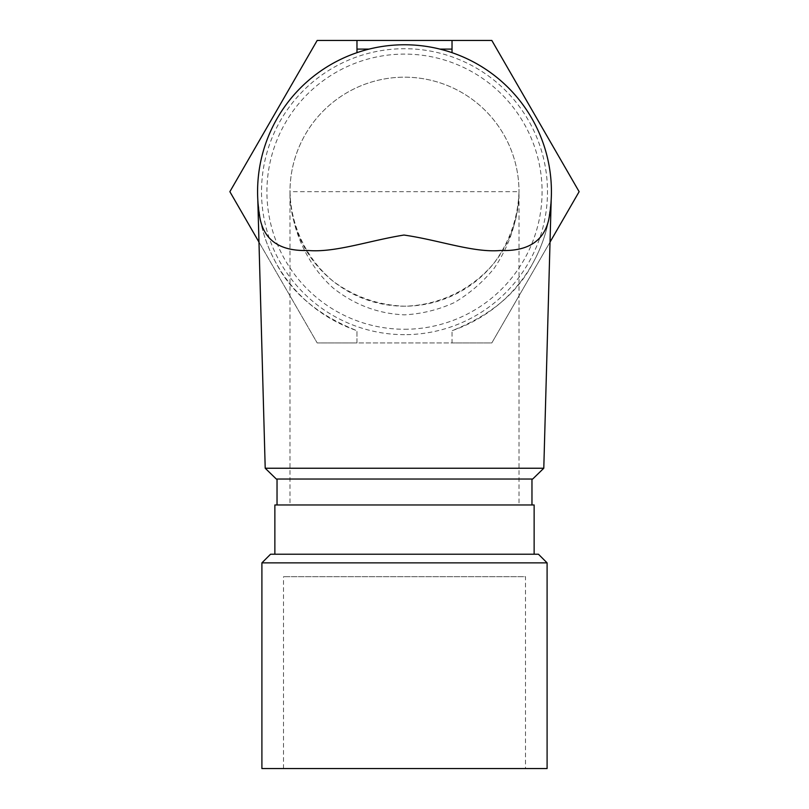 <?xml version="1.0" encoding="UTF-8"?>
<svg xmlns="http://www.w3.org/2000/svg" width="809" height="809" viewBox="0 0 809 809"><rect width="100%" height="100%" fill="white"/><g stroke="black" fill="none" stroke-linecap="round" stroke-linejoin="round"><path stroke-width="0.61" stroke-dasharray="4.04 3.03" d="M547.096 768.55L261.904 768.55M525.486 768.55L283.514 768.55L525.486 768.55L525.486 576.696L283.514 576.696L525.486 576.696M547.096 562.872L261.904 562.872M538.45 554.226L270.55 554.226M550.029 242.103L491.821 342.925L452.029 342.925L452.029 330.699L452.029 342.925L356.971 342.925L356.971 330.699C318.534 315.409 291.705 293.101 276.486 263.774C268.719 249.839 263.37 235.399 260.427 220.463L257.808 199.793M258.971 242.103L317.179 342.925L229.867 191.682L317.179 40.45L491.821 40.45L579.133 191.682L491.821 342.925L317.179 342.925L356.971 342.925L356.971 330.699A146.914 146.914 0 0 1 260.235 219.482M356.971 40.45L356.971 52.676A146.914 146.914 0 0 1 369.126 49.096C392.709 43.362 416.291 43.362 439.874 49.096A146.914 146.914 0 0 1 452.029 52.676L452.029 40.45M551.192 199.863A146.914 146.914 0 0 1 452.029 330.699C490.466 315.389 517.275 293.101 532.474 263.845C540.21 249.981 545.559 235.591 548.532 220.665L551.192 199.793M274.868 554.226L534.132 554.226L274.868 554.226M519.004 504.968L289.996 504.968L519.004 504.968L519.004 191.682C517.993 220.038 509.67 245.633 494.026 268.467C482.609 282.371 469.331 293.768 454.183 302.647C438.286 309.837 421.722 313.902 404.5 314.843C378.147 313.75 354.342 304.791 333.106 287.974C306.621 264.23 290.744 228.755 289.996 191.682L519.004 191.682C517.993 218.046 509.67 241.84 494.026 263.087C471.95 289.561 438.963 305.448 404.5 306.196C378.147 305.185 354.342 296.852 333.106 281.219C306.621 259.133 290.744 226.156 289.996 191.682A114.504 114.504 0 0 1 404.5 77.179A114.504 114.504 0 0 1 519.004 191.682A114.504 114.504 0 0 0 347.243 92.519A114.504 114.504 0 0 0 347.243 290.856A114.504 114.504 0 0 0 519.004 191.682L518.427 203.16M534.132 504.968L274.868 504.968M277.032 504.968L531.968 504.968L277.032 504.968M532.686 479.039L276.314 479.039M265.21 468.239L543.79 468.239M258.041 203.292A146.914 146.914 0 0 1 257.879 200.925A146.914 146.914 0 0 1 257.818 199.995M531.968 479.039L277.032 479.039L531.968 479.039M404.5 329.263A137.57 137.57 0 0 0 523.645 122.897A137.57 137.57 0 0 0 285.355 122.897A137.57 137.57 0 0 0 404.5 329.263M404.5 334.663A142.981 142.981 0 0 1 261.519 191.682A142.981 142.981 0 0 1 404.5 48.712A142.981 142.981 0 0 1 547.481 191.682A142.981 142.981 0 0 1 404.5 334.663M283.514 768.55L283.514 576.696M290.573 203.16L289.996 191.682L289.996 504.968"/><path stroke-width="1.21" d="M261.904 562.872L261.904 768.55L547.096 768.55L547.096 562.872L261.904 562.872L270.55 554.226L538.45 554.226L547.096 562.872M369.126 49.096L356.971 49.096L356.971 40.45L491.821 40.45L579.133 191.682L550.029 242.103M452.029 40.45L452.029 52.676A146.914 146.914 0 0 1 551.192 199.863M274.868 554.226L274.868 504.968L534.132 504.968L534.132 554.226M452.029 49.096L439.874 49.096M356.971 49.096L356.971 52.676A146.914 146.914 0 0 0 257.818 199.995M265.21 468.239L276.314 479.039L532.686 479.039L543.79 468.239L265.21 468.239L257.808 199.803M548.765 219.482A146.914 146.914 0 0 0 404.5 44.768A146.914 146.914 0 0 0 260.235 219.482C264.947 241.021 280.935 251.356 308.178 250.487C335.068 252.823 369.106 240.617 403.964 235.045C439.358 240.121 473.316 252.904 500.437 250.497C527.842 251.488 543.951 241.153 548.765 219.482A146.914 146.914 0 0 0 404.5 44.768A146.914 146.914 0 0 0 260.235 219.482A146.914 146.914 0 0 1 258.041 203.292M531.968 504.968L531.968 479.039M258.971 242.103L229.867 191.682L317.179 40.45L356.971 40.45M543.79 468.239L551.192 199.813M277.032 504.968L277.032 479.039"/></g></svg>
